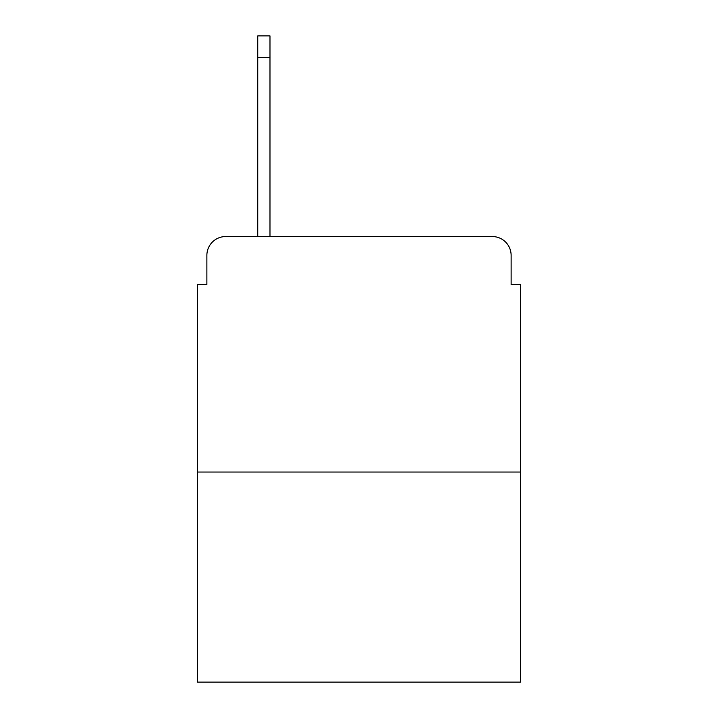<?xml version="1.0" encoding="UTF-8"?>
<svg xmlns="http://www.w3.org/2000/svg" width="718" height="718" viewBox="0 0 718 718"><rect width="100%" height="100%" fill="white"/><g stroke="black" fill="none" stroke-linecap="round" stroke-linejoin="round"><path stroke-width="1.08" d="M206.874 255.384L206.874 284.579L206.874 255.384A18.839 18.839 0 0 1 225.712 236.545L257.735 236.545L257.735 35.9L269.986 35.9L269.986 57.566L257.735 57.566M520.55 472.04L197.45 472.04L197.45 682.1L520.55 682.1L520.55 284.579L511.126 284.579L511.126 255.384A18.839 18.839 0 0 0 492.288 236.545L225.712 236.545M197.45 472.04L197.45 284.579L206.874 284.579M269.986 57.566L269.986 236.545L285.522 236.545M432.478 236.545L492.288 236.545M511.126 284.579L511.126 255.384"/></g></svg>
